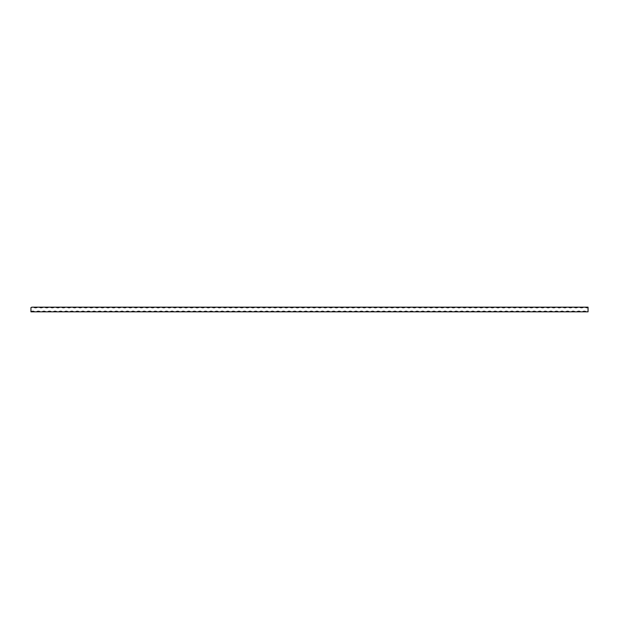 <?xml version="1.0" encoding="UTF-8"?>
<svg xmlns="http://www.w3.org/2000/svg" width="619" height="619" viewBox="0 0 619 619"><rect width="100%" height="100%" fill="white"/><g stroke="black" fill="none" stroke-linecap="round" stroke-linejoin="round"><path stroke-width="0.93" d="M31.879 307.179L30.95 307.604A3.374 3.374 0 0 0 31.879 307.179L33.736 307.179A3.374 3.374 0 0 0 37.45 307.179L33.736 307.179M585.264 307.179A3.374 3.374 0 0 0 588.05 307.604L588.05 307.179L37.45 307.179M30.95 307.604L30.95 311.821A3.374 3.374 0 0 1 34.664 311.821L30.95 311.821M36.521 311.821A3.374 3.374 0 0 1 40.235 311.821L34.664 311.821M42.092 311.821A3.374 3.374 0 0 1 45.806 311.821L40.235 311.821M47.663 311.821A3.374 3.374 0 0 1 51.377 311.821L45.806 311.821M53.234 311.821A3.374 3.374 0 0 1 56.948 311.821L51.377 311.821M58.805 311.821A3.374 3.374 0 0 1 62.519 311.821L56.948 311.821M64.376 311.821A3.374 3.374 0 0 1 68.09 311.821L62.519 311.821M69.947 311.821A3.374 3.374 0 0 1 73.661 311.821L68.09 311.821M75.518 311.821A3.374 3.374 0 0 1 79.232 311.821L73.661 311.821M81.089 311.821A3.374 3.374 0 0 1 84.803 311.821L79.232 311.821M86.66 311.821A3.374 3.374 0 0 1 90.374 311.821L84.803 311.821M92.231 311.821A3.374 3.374 0 0 1 95.945 311.821L90.374 311.821M97.802 311.821A3.374 3.374 0 0 1 101.516 311.821L95.945 311.821M103.373 311.821A3.374 3.374 0 0 1 107.087 311.821L101.516 311.821M108.944 311.821A3.374 3.374 0 0 1 112.658 311.821L107.087 311.821M114.515 311.821A3.374 3.374 0 0 1 118.229 311.821L112.658 311.821M120.086 311.821A3.374 3.374 0 0 1 123.8 311.821L118.229 311.821M125.657 311.821A3.374 3.374 0 0 1 129.371 311.821L123.8 311.821M131.228 311.821A3.374 3.374 0 0 1 134.942 311.821L129.371 311.821M136.799 311.821A3.374 3.374 0 0 1 140.513 311.821L134.942 311.821M142.37 311.821A3.374 3.374 0 0 1 146.084 311.821L140.513 311.821M147.941 311.821A3.374 3.374 0 0 1 151.655 311.821L146.084 311.821M153.512 311.821A3.374 3.374 0 0 1 157.226 311.821L151.655 311.821M159.083 311.821A3.374 3.374 0 0 1 162.797 311.821L157.226 311.821M164.654 311.821A3.374 3.374 0 0 1 168.368 311.821L162.797 311.821M170.225 311.821A3.374 3.374 0 0 1 173.939 311.821L168.368 311.821M175.796 311.821A3.374 3.374 0 0 1 179.51 311.821L173.939 311.821M181.367 311.821A3.374 3.374 0 0 1 185.081 311.821L179.51 311.821M186.938 311.821A3.374 3.374 0 0 1 190.652 311.821L185.081 311.821M192.509 311.821A3.374 3.374 0 0 1 196.223 311.821L190.652 311.821M198.08 311.821A3.374 3.374 0 0 1 201.794 311.821L196.223 311.821M203.651 311.821A3.374 3.374 0 0 1 207.365 311.821L201.794 311.821M209.222 311.821A3.374 3.374 0 0 1 212.936 311.821L207.365 311.821M214.793 311.821A3.374 3.374 0 0 1 218.507 311.821L212.936 311.821M220.364 311.821A3.374 3.374 0 0 1 224.078 311.821L218.507 311.821M225.935 311.821A3.374 3.374 0 0 1 229.649 311.821L224.078 311.821M231.506 311.821A3.374 3.374 0 0 1 235.22 311.821L229.649 311.821M237.077 311.821A3.374 3.374 0 0 1 240.791 311.821L235.22 311.821M242.648 311.821A3.374 3.374 0 0 1 246.362 311.821L240.791 311.821M248.219 311.821A3.374 3.374 0 0 1 251.933 311.821L246.362 311.821M253.79 311.821A3.374 3.374 0 0 1 257.504 311.821L251.933 311.821M259.361 311.821A3.374 3.374 0 0 1 263.075 311.821L257.504 311.821M264.932 311.821A3.374 3.374 0 0 1 268.646 311.821L263.075 311.821M270.503 311.821A3.374 3.374 0 0 1 274.217 311.821L268.646 311.821M276.074 311.821A3.374 3.374 0 0 1 279.788 311.821L274.217 311.821M281.645 311.821A3.374 3.374 0 0 1 285.359 311.821L279.788 311.821M287.216 311.821A3.374 3.374 0 0 1 290.93 311.821L285.359 311.821M292.787 311.821A3.374 3.374 0 0 1 296.501 311.821L290.93 311.821M298.358 311.821A3.374 3.374 0 0 1 302.072 311.821L296.501 311.821M303.929 311.821A3.374 3.374 0 0 1 307.643 311.821L302.072 311.821M309.5 311.821A3.374 3.374 0 0 1 313.214 311.821L307.643 311.821M315.071 311.821A3.374 3.374 0 0 1 318.785 311.821L313.214 311.821M320.642 311.821A3.374 3.374 0 0 1 324.356 311.821L318.785 311.821M326.213 311.821A3.374 3.374 0 0 1 329.927 311.821L324.356 311.821M331.784 311.821A3.374 3.374 0 0 1 335.498 311.821L329.927 311.821M337.355 311.821A3.374 3.374 0 0 1 341.069 311.821L335.498 311.821M342.926 311.821A3.374 3.374 0 0 1 346.64 311.821L341.069 311.821M348.497 311.821A3.374 3.374 0 0 1 352.211 311.821L346.64 311.821M354.068 311.821A3.374 3.374 0 0 1 357.782 311.821L352.211 311.821M359.639 311.821A3.374 3.374 0 0 1 363.353 311.821L357.782 311.821M365.21 311.821A3.374 3.374 0 0 1 368.924 311.821L363.353 311.821M370.781 311.821A3.374 3.374 0 0 1 374.495 311.821L368.924 311.821M376.352 311.821A3.374 3.374 0 0 1 380.066 311.821L374.495 311.821M381.923 311.821A3.374 3.374 0 0 1 385.637 311.821L380.066 311.821M387.494 311.821A3.374 3.374 0 0 1 391.208 311.821L385.637 311.821M393.065 311.821A3.374 3.374 0 0 1 396.779 311.821L391.208 311.821M398.636 311.821A3.374 3.374 0 0 1 402.35 311.821L396.779 311.821M404.207 311.821A3.374 3.374 0 0 1 407.921 311.821L402.35 311.821M409.778 311.821A3.374 3.374 0 0 1 413.492 311.821L407.921 311.821M415.349 311.821A3.374 3.374 0 0 1 419.063 311.821L413.492 311.821M420.92 311.821A3.374 3.374 0 0 1 424.634 311.821L419.063 311.821M426.491 311.821A3.374 3.374 0 0 1 430.205 311.821L424.634 311.821M432.062 311.821A3.374 3.374 0 0 1 435.776 311.821L430.205 311.821M437.633 311.821A3.374 3.374 0 0 1 441.347 311.821L435.776 311.821M443.204 311.821A3.374 3.374 0 0 1 446.918 311.821L441.347 311.821M448.775 311.821A3.374 3.374 0 0 1 452.489 311.821L446.918 311.821M454.346 311.821A3.374 3.374 0 0 1 458.06 311.821L452.489 311.821M459.917 311.821A3.374 3.374 0 0 1 463.631 311.821L458.06 311.821M465.488 311.821A3.374 3.374 0 0 1 469.202 311.821L463.631 311.821M471.059 311.821A3.374 3.374 0 0 1 474.773 311.821L469.202 311.821M476.63 311.821A3.374 3.374 0 0 1 480.344 311.821L474.773 311.821M482.201 311.821A3.374 3.374 0 0 1 485.915 311.821L480.344 311.821M487.772 311.821A3.374 3.374 0 0 1 491.486 311.821L485.915 311.821M493.343 311.821A3.374 3.374 0 0 1 497.057 311.821L491.486 311.821M498.914 311.821A3.374 3.374 0 0 1 502.628 311.821L497.057 311.821M504.485 311.821A3.374 3.374 0 0 1 508.199 311.821L502.628 311.821M510.056 311.821A3.374 3.374 0 0 1 513.77 311.821L508.199 311.821M515.627 311.821A3.374 3.374 0 0 1 519.341 311.821L513.77 311.821M521.198 311.821A3.374 3.374 0 0 1 524.912 311.821L519.341 311.821M526.769 311.821A3.374 3.374 0 0 1 530.483 311.821L524.912 311.821M532.34 311.821A3.374 3.374 0 0 1 536.054 311.821L530.483 311.821M537.911 311.821A3.374 3.374 0 0 1 541.625 311.821L536.054 311.821M543.482 311.821A3.374 3.374 0 0 1 547.196 311.821L541.625 311.821M549.053 311.821A3.374 3.374 0 0 1 552.767 311.821L547.196 311.821M554.624 311.821A3.374 3.374 0 0 1 558.338 311.821L552.767 311.821M560.195 311.821A3.374 3.374 0 0 1 563.909 311.821L558.338 311.821M565.766 311.821A3.374 3.374 0 0 1 569.48 311.821L563.909 311.821M571.337 311.821A3.374 3.374 0 0 1 575.051 311.821L569.48 311.821M576.908 311.821A3.374 3.374 0 0 1 580.622 311.821L575.051 311.821M582.479 311.821A3.374 3.374 0 0 1 586.193 311.821L580.622 311.821M588.05 307.604L588.05 311.821L586.193 311.821M579.694 307.179A3.374 3.374 0 0 0 583.408 307.179M574.123 307.179A3.374 3.374 0 0 0 577.837 307.179M568.552 307.179A3.374 3.374 0 0 0 572.266 307.179M562.981 307.179A3.374 3.374 0 0 0 566.695 307.179M557.409 307.179A3.374 3.374 0 0 0 561.124 307.179M551.839 307.179A3.374 3.374 0 0 0 555.553 307.179M546.268 307.179A3.374 3.374 0 0 0 549.981 307.179M540.697 307.179A3.374 3.374 0 0 0 544.411 307.179M535.126 307.179A3.374 3.374 0 0 0 538.84 307.179M529.554 307.179A3.374 3.374 0 0 0 533.269 307.179M523.984 307.179A3.374 3.374 0 0 0 527.697 307.179M518.413 307.179A3.374 3.374 0 0 0 522.126 307.179M512.841 307.179A3.374 3.374 0 0 0 516.556 307.179M507.271 307.179A3.374 3.374 0 0 0 510.985 307.179M501.7 307.179A3.374 3.374 0 0 0 505.414 307.179M496.129 307.179A3.374 3.374 0 0 0 499.843 307.179M490.558 307.179A3.374 3.374 0 0 0 494.272 307.179M484.986 307.179A3.374 3.374 0 0 0 488.701 307.179M479.416 307.179A3.374 3.374 0 0 0 483.13 307.179M473.845 307.179A3.374 3.374 0 0 0 477.559 307.179M468.274 307.179A3.374 3.374 0 0 0 471.988 307.179M462.703 307.179A3.374 3.374 0 0 0 466.416 307.179M457.132 307.179A3.374 3.374 0 0 0 460.846 307.179M451.561 307.179A3.374 3.374 0 0 0 455.274 307.179M445.99 307.179A3.374 3.374 0 0 0 449.704 307.179M440.419 307.179A3.374 3.374 0 0 0 444.133 307.179M434.848 307.179A3.374 3.374 0 0 0 438.561 307.179M429.276 307.179A3.374 3.374 0 0 0 432.991 307.179M423.706 307.179A3.374 3.374 0 0 0 427.42 307.179M418.135 307.179A3.374 3.374 0 0 0 421.849 307.179M412.564 307.179A3.374 3.374 0 0 0 416.278 307.179M406.993 307.179A3.374 3.374 0 0 0 410.707 307.179M401.421 307.179A3.374 3.374 0 0 0 405.136 307.179M395.851 307.179A3.374 3.374 0 0 0 399.565 307.179M390.279 307.179A3.374 3.374 0 0 0 393.994 307.179M384.709 307.179A3.374 3.374 0 0 0 388.423 307.179M379.138 307.179A3.374 3.374 0 0 0 382.852 307.179M373.567 307.179A3.374 3.374 0 0 0 377.281 307.179M367.996 307.179A3.374 3.374 0 0 0 371.709 307.179M362.425 307.179A3.374 3.374 0 0 0 366.139 307.179M356.853 307.179A3.374 3.374 0 0 0 360.567 307.179M351.283 307.179A3.374 3.374 0 0 0 354.997 307.179M345.712 307.179A3.374 3.374 0 0 0 349.426 307.179M340.141 307.179A3.374 3.374 0 0 0 343.855 307.179M334.57 307.179A3.374 3.374 0 0 0 338.284 307.179M328.999 307.179A3.374 3.374 0 0 0 332.713 307.179M323.428 307.179A3.374 3.374 0 0 0 327.142 307.179M317.857 307.179A3.374 3.374 0 0 0 321.571 307.179M312.286 307.179A3.374 3.374 0 0 0 316 307.179M306.714 307.179A3.374 3.374 0 0 0 310.428 307.179M301.144 307.179A3.374 3.374 0 0 0 304.858 307.179M295.572 307.179A3.374 3.374 0 0 0 299.287 307.179M290.002 307.179A3.374 3.374 0 0 0 293.716 307.179M284.431 307.179A3.374 3.374 0 0 0 288.144 307.179M278.86 307.179A3.374 3.374 0 0 0 282.574 307.179M273.288 307.179A3.374 3.374 0 0 0 277.002 307.179M267.718 307.179A3.374 3.374 0 0 0 271.432 307.179M262.147 307.179A3.374 3.374 0 0 0 265.861 307.179M256.576 307.179A3.374 3.374 0 0 0 260.289 307.179M251.005 307.179A3.374 3.374 0 0 0 254.719 307.179M245.434 307.179A3.374 3.374 0 0 0 249.148 307.179M239.863 307.179A3.374 3.374 0 0 0 243.577 307.179M234.292 307.179A3.374 3.374 0 0 0 238.006 307.179M228.721 307.179A3.374 3.374 0 0 0 232.434 307.179M223.149 307.179A3.374 3.374 0 0 0 226.864 307.179M217.578 307.179A3.374 3.374 0 0 0 221.293 307.179M212.008 307.179A3.374 3.374 0 0 0 215.722 307.179M206.437 307.179A3.374 3.374 0 0 0 210.151 307.179M200.866 307.179A3.374 3.374 0 0 0 204.579 307.179M195.295 307.179A3.374 3.374 0 0 0 199.008 307.179M189.724 307.179A3.374 3.374 0 0 0 193.438 307.179M184.153 307.179A3.374 3.374 0 0 0 187.867 307.179M178.582 307.179A3.374 3.374 0 0 0 182.296 307.179M173.011 307.179A3.374 3.374 0 0 0 176.725 307.179M167.44 307.179A3.374 3.374 0 0 0 171.154 307.179M161.869 307.179A3.374 3.374 0 0 0 165.583 307.179M156.298 307.179A3.374 3.374 0 0 0 160.012 307.179M150.727 307.179A3.374 3.374 0 0 0 154.441 307.179M145.156 307.179A3.374 3.374 0 0 0 148.87 307.179M139.585 307.179A3.374 3.374 0 0 0 143.298 307.179M134.013 307.179A3.374 3.374 0 0 0 137.728 307.179M128.442 307.179A3.374 3.374 0 0 0 132.157 307.179M122.872 307.179A3.374 3.374 0 0 0 126.586 307.179M117.3 307.179A3.374 3.374 0 0 0 121.015 307.179M111.73 307.179A3.374 3.374 0 0 0 115.444 307.179M106.159 307.179A3.374 3.374 0 0 0 109.873 307.179M100.588 307.179A3.374 3.374 0 0 0 104.302 307.179M95.017 307.179A3.374 3.374 0 0 0 98.731 307.179M89.445 307.179A3.374 3.374 0 0 0 93.16 307.179M83.875 307.179A3.374 3.374 0 0 0 87.589 307.179M78.304 307.179A3.374 3.374 0 0 0 82.017 307.179M72.733 307.179A3.374 3.374 0 0 0 76.447 307.179M67.162 307.179A3.374 3.374 0 0 0 70.876 307.179M61.59 307.179A3.374 3.374 0 0 0 65.305 307.179M56.02 307.179A3.374 3.374 0 0 0 59.734 307.179M50.449 307.179A3.374 3.374 0 0 0 54.163 307.179M44.878 307.179A3.374 3.374 0 0 0 48.592 307.179M39.306 307.179A3.374 3.374 0 0 0 43.021 307.179"/></g></svg>
